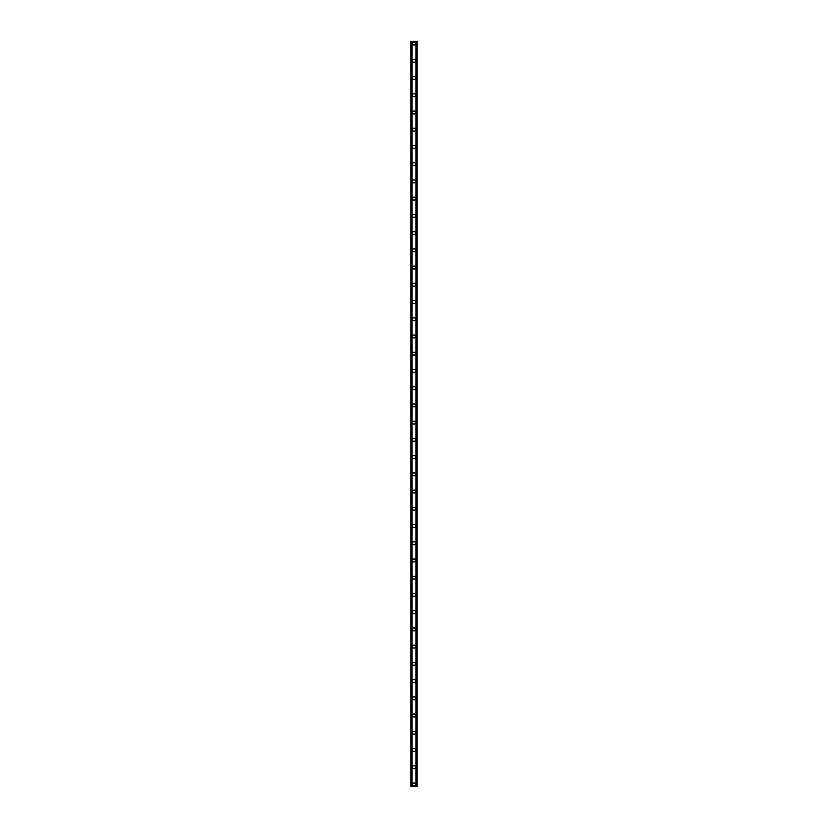 <?xml version="1.0" encoding="UTF-8"?>
<svg xmlns="http://www.w3.org/2000/svg" width="828" height="828" viewBox="0 0 828 828"><rect width="100%" height="100%" fill="white"/><g stroke="black" fill="none" stroke-linecap="round" stroke-linejoin="round"><path stroke-width="1.24" d="M412.489 784.447A1.511 1.511 0 0 1 414 782.936A1.511 1.511 0 0 1 415.511 784.447A1.511 1.511 0 0 1 414 785.958A1.511 1.511 0 0 1 412.489 784.447M412.489 767.214A1.511 1.511 0 0 1 414 765.714A1.511 1.511 0 0 1 415.511 767.214A1.511 1.511 0 0 1 414 768.726A1.511 1.511 0 0 1 412.489 767.214M412.489 749.982A1.511 1.511 0 0 1 414 748.481A1.511 1.511 0 0 1 415.511 749.982A1.511 1.511 0 0 1 414 751.493A1.511 1.511 0 0 1 412.489 749.982M412.489 732.759A1.511 1.511 0 0 1 414 731.248A1.511 1.511 0 0 1 415.511 732.759A1.511 1.511 0 0 1 414 734.26A1.511 1.511 0 0 1 412.489 732.759M412.489 715.527A1.511 1.511 0 0 1 414 714.015A1.511 1.511 0 0 1 415.511 715.527A1.511 1.511 0 0 1 414 717.038A1.511 1.511 0 0 1 412.489 715.527M412.489 698.294A1.511 1.511 0 0 1 414 696.793A1.511 1.511 0 0 1 415.511 698.294A1.511 1.511 0 0 1 414 699.805A1.511 1.511 0 0 1 412.489 698.294M412.489 681.061A1.511 1.511 0 0 1 414 679.56A1.511 1.511 0 0 1 415.511 681.061A1.511 1.511 0 0 1 414 682.572A1.511 1.511 0 0 1 412.489 681.061M412.489 663.839A1.511 1.511 0 0 1 414 662.328A1.511 1.511 0 0 1 415.511 663.839A1.511 1.511 0 0 1 414 665.339A1.511 1.511 0 0 1 412.489 663.839M412.489 646.606A1.511 1.511 0 0 1 414 645.095A1.511 1.511 0 0 1 415.511 646.606A1.511 1.511 0 0 1 414 648.117A1.511 1.511 0 0 1 412.489 646.606M412.489 629.373A1.511 1.511 0 0 1 414 627.872A1.511 1.511 0 0 1 415.511 629.373A1.511 1.511 0 0 1 414 630.884A1.511 1.511 0 0 1 412.489 629.373M412.489 612.151A1.511 1.511 0 0 1 414 610.64A1.511 1.511 0 0 1 415.511 612.151A1.511 1.511 0 0 1 414 613.651A1.511 1.511 0 0 1 412.489 612.151M412.489 594.918A1.511 1.511 0 0 1 414 593.407A1.511 1.511 0 0 1 415.511 594.918A1.511 1.511 0 0 1 414 596.419A1.511 1.511 0 0 1 412.489 594.918M412.489 577.685A1.511 1.511 0 0 1 414 576.174A1.511 1.511 0 0 1 415.511 577.685A1.511 1.511 0 0 1 414 579.196A1.511 1.511 0 0 1 412.489 577.685M412.489 560.452A1.511 1.511 0 0 1 414 558.952A1.511 1.511 0 0 1 415.511 560.452A1.511 1.511 0 0 1 414 561.964A1.511 1.511 0 0 1 412.489 560.452M412.489 543.23A1.511 1.511 0 0 1 414 541.719A1.511 1.511 0 0 1 415.511 543.23A1.511 1.511 0 0 1 414 544.731A1.511 1.511 0 0 1 412.489 543.23M412.489 525.997A1.511 1.511 0 0 1 414 524.486A1.511 1.511 0 0 1 415.511 525.997A1.511 1.511 0 0 1 414 527.498A1.511 1.511 0 0 1 412.489 525.997M412.489 508.765A1.511 1.511 0 0 1 414 507.253A1.511 1.511 0 0 1 415.511 508.765A1.511 1.511 0 0 1 414 510.276A1.511 1.511 0 0 1 412.489 508.765M412.489 491.532A1.511 1.511 0 0 1 414 490.031A1.511 1.511 0 0 1 415.511 491.532A1.511 1.511 0 0 1 414 493.043A1.511 1.511 0 0 1 412.489 491.532M412.489 474.309A1.511 1.511 0 0 1 414 472.798A1.511 1.511 0 0 1 415.511 474.309A1.511 1.511 0 0 1 414 475.81A1.511 1.511 0 0 1 412.489 474.309M412.489 457.077A1.511 1.511 0 0 1 414 455.566A1.511 1.511 0 0 1 415.511 457.077A1.511 1.511 0 0 1 414 458.588A1.511 1.511 0 0 1 412.489 457.077M412.489 439.844A1.511 1.511 0 0 1 414 438.333A1.511 1.511 0 0 1 415.511 439.844A1.511 1.511 0 0 1 414 441.355A1.511 1.511 0 0 1 412.489 439.844M412.489 422.611A1.511 1.511 0 0 1 414 421.11A1.511 1.511 0 0 1 415.511 422.611A1.511 1.511 0 0 1 414 424.122A1.511 1.511 0 0 1 412.489 422.611M412.489 405.389A1.511 1.511 0 0 1 414 403.878A1.511 1.511 0 0 1 415.511 405.389A1.511 1.511 0 0 1 414 406.89A1.511 1.511 0 0 1 412.489 405.389M412.489 388.156A1.511 1.511 0 0 1 414 386.645A1.511 1.511 0 0 1 415.511 388.156A1.511 1.511 0 0 1 414 389.667A1.511 1.511 0 0 1 412.489 388.156M412.489 370.923A1.511 1.511 0 0 1 414 369.412A1.511 1.511 0 0 1 415.511 370.923A1.511 1.511 0 0 1 414 372.434A1.511 1.511 0 0 1 412.489 370.923M412.489 353.691A1.511 1.511 0 0 1 414 352.19A1.511 1.511 0 0 1 415.511 353.691A1.511 1.511 0 0 1 414 355.202A1.511 1.511 0 0 1 412.489 353.691M412.489 336.468A1.511 1.511 0 0 1 414 334.957A1.511 1.511 0 0 1 415.511 336.468A1.511 1.511 0 0 1 414 337.969A1.511 1.511 0 0 1 412.489 336.468M412.489 319.235A1.511 1.511 0 0 1 414 317.724A1.511 1.511 0 0 1 415.511 319.235A1.511 1.511 0 0 1 414 320.746A1.511 1.511 0 0 1 412.489 319.235M412.489 302.003A1.511 1.511 0 0 1 414 300.502A1.511 1.511 0 0 1 415.511 302.003A1.511 1.511 0 0 1 414 303.514A1.511 1.511 0 0 1 412.489 302.003M412.489 284.77A1.511 1.511 0 0 1 414 283.269A1.511 1.511 0 0 1 415.511 284.77A1.511 1.511 0 0 1 414 286.281A1.511 1.511 0 0 1 412.489 284.77M412.489 267.547A1.511 1.511 0 0 1 414 266.036A1.511 1.511 0 0 1 415.511 267.547A1.511 1.511 0 0 1 414 269.048A1.511 1.511 0 0 1 412.489 267.547M412.489 250.315A1.511 1.511 0 0 1 414 248.804A1.511 1.511 0 0 1 415.511 250.315A1.511 1.511 0 0 1 414 251.826A1.511 1.511 0 0 1 412.489 250.315M412.489 233.082A1.511 1.511 0 0 1 414 231.581A1.511 1.511 0 0 1 415.511 233.082A1.511 1.511 0 0 1 414 234.593A1.511 1.511 0 0 1 412.489 233.082M412.489 215.849A1.511 1.511 0 0 1 414 214.348A1.511 1.511 0 0 1 415.511 215.849A1.511 1.511 0 0 1 414 217.36A1.511 1.511 0 0 1 412.489 215.849M412.489 198.627A1.511 1.511 0 0 1 414 197.116A1.511 1.511 0 0 1 415.511 198.627A1.511 1.511 0 0 1 414 200.128A1.511 1.511 0 0 1 412.489 198.627M412.489 181.394A1.511 1.511 0 0 1 414 179.883A1.511 1.511 0 0 1 415.511 181.394A1.511 1.511 0 0 1 414 182.905A1.511 1.511 0 0 1 412.489 181.394M412.489 164.161A1.511 1.511 0 0 1 414 162.661A1.511 1.511 0 0 1 415.511 164.161A1.511 1.511 0 0 1 414 165.672A1.511 1.511 0 0 1 412.489 164.161M412.489 146.939A1.511 1.511 0 0 1 414 145.428A1.511 1.511 0 0 1 415.511 146.939A1.511 1.511 0 0 1 414 148.44A1.511 1.511 0 0 1 412.489 146.939M412.489 129.706A1.511 1.511 0 0 1 414 128.195A1.511 1.511 0 0 1 415.511 129.706A1.511 1.511 0 0 1 414 131.207A1.511 1.511 0 0 1 412.489 129.706M412.489 112.473A1.511 1.511 0 0 1 414 110.962A1.511 1.511 0 0 1 415.511 112.473A1.511 1.511 0 0 1 414 113.985A1.511 1.511 0 0 1 412.489 112.473M412.489 95.241A1.511 1.511 0 0 1 414 93.74A1.511 1.511 0 0 1 415.511 95.241A1.511 1.511 0 0 1 414 96.752A1.511 1.511 0 0 1 412.489 95.241M412.489 78.018A1.511 1.511 0 0 1 414 76.507A1.511 1.511 0 0 1 415.511 78.018A1.511 1.511 0 0 1 414 79.519A1.511 1.511 0 0 1 412.489 78.018M412.489 60.786A1.511 1.511 0 0 1 414 59.274A1.511 1.511 0 0 1 415.511 60.786A1.511 1.511 0 0 1 414 62.286A1.511 1.511 0 0 1 412.489 60.786M412.489 43.553A1.511 1.511 0 0 1 414 42.042A1.511 1.511 0 0 1 415.511 43.553A1.511 1.511 0 0 1 414 45.064A1.511 1.511 0 0 1 412.489 43.553M416.67 41.4L410.988 41.4L410.988 786.6L417.012 786.6L417.012 41.4L416.67 786.6M411.847 41.4L411.847 786.6L411.847 41.4M417.012 41.4L417.012 786.6L416.981 41.4M416.153 786.6L416.153 41.4L416.153 786.6M410.988 786.6L410.988 41.4L411.019 786.6M411.992 41.4L411.992 786.6M416.008 41.4L416.008 786.6M411.257 41.4L411.257 786.6M411.33 41.4L411.33 786.6M411.889 41.4L411.889 786.6M416.111 41.4L416.111 786.6M416.743 41.4L416.743 786.6"/></g></svg>
